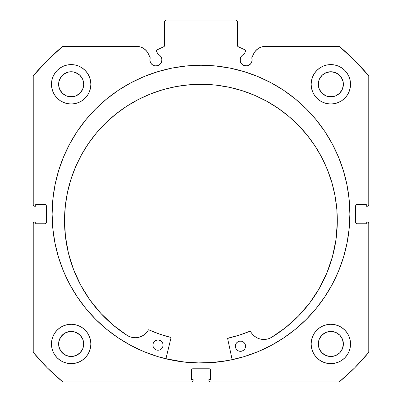 <?xml version="1.0" encoding="UTF-8"?>
<svg xmlns="http://www.w3.org/2000/svg" width="402" height="402" viewBox="0 0 402 402"><rect width="100%" height="100%" fill="white"/><g stroke="black" fill="none" stroke-linecap="round" stroke-linejoin="round"><path stroke-width="0.6" d="M245.552 50.868A1.166 1.166 0 0 1 245.441 51.366L244.049 54.35L242.451 55.225L241.195 56.536L240.391 58.169L240.23 61.134L241.125 63.29L243.808 65.496L247.265 65.838L250.325 64.199L251.622 62.26L252.079 59.968A5.98 5.98 0 0 1 246.094 65.948A5.98 5.98 0 0 1 244.049 54.35L245.441 51.366A1.166 1.166 0 0 0 245.552 50.868L244.878 49.813A1.166 1.166 0 0 1 245.552 50.868M251.622 62.26L252.079 59.968A5.98 5.98 0 0 0 251.717 57.923A5.98 5.98 0 0 1 252.079 59.968A5.98 5.98 0 0 0 251.717 57.923L253.602 53.883L255.617 50.798L258.411 48.401L261.762 46.878L265.41 46.361L339.218 46.361L354.705 60.426L368.77 75.913L368.77 204.794L368.343 205.824L367.312 206.251L366.292 206.251L366.292 204.502L357.102 204.502L356.066 204.93L355.639 205.96L355.639 222.301L356.066 223.331L357.102 223.758L366.292 223.758L366.292 222.01L367.312 222.01L368.343 222.437L368.77 223.467L368.77 352.348L354.705 367.835L339.218 381.9L210.336 381.9L208.99 381.001L208.879 379.418L210.628 379.418L210.628 370.227L210.201 369.197L209.171 368.77L192.829 368.77L191.799 369.197L191.372 370.227L191.372 379.418L193.121 379.418L193.121 380.443L192.694 381.473L191.664 381.9L62.782 381.9L47.295 367.835L33.23 352.348L33.23 223.467L33.657 222.437L34.688 222.01L35.708 222.01L35.708 223.758L44.898 223.758L45.934 223.331L46.361 222.301L46.361 205.96L45.934 204.93L44.898 204.502L35.708 204.502L35.708 206.251L34.688 206.251L33.657 205.824L33.23 204.794L33.23 75.913L47.295 60.426L62.782 46.361L136.59 46.361L140.238 46.878L143.589 48.401L146.383 50.798L148.398 53.883L150.283 57.923A5.98 5.98 0 0 0 149.921 59.968L150.378 62.26L151.675 64.199L153.614 65.496L155.906 65.948L158.192 65.496L160.132 64.199L161.428 62.26L161.885 59.968A5.98 5.98 0 0 1 155.906 65.948A5.98 5.98 0 0 1 150.283 57.923L148.398 53.883A13.03 13.03 0 0 0 136.59 46.361L62.782 46.361A217.371 217.371 0 0 0 33.23 75.913L33.23 204.794A1.457 1.457 0 0 0 34.688 206.251L35.708 206.251L35.708 204.502L44.898 204.502A1.457 1.457 0 0 1 46.361 205.96L46.361 222.301A1.457 1.457 0 0 1 44.898 223.758L35.708 223.758L35.708 222.01L34.688 222.01A1.457 1.457 0 0 0 33.23 223.467L33.657 222.437M156.519 50.471L156.559 51.366L157.951 54.35A5.98 5.98 0 0 1 161.885 59.968L161.609 58.169L160.805 56.536L159.549 55.225L157.951 54.35L156.453 50.923L157.122 49.813L163.855 46.672L164.483 45.944L164.529 21.557L165.986 20.1L236.014 20.1L237.471 21.557L237.517 45.944L238.145 46.672L244.878 49.813L238.145 46.672A1.166 1.166 0 0 1 237.471 45.617L237.471 21.557L236.014 20.1L165.986 20.1L164.529 21.557L164.529 45.617A1.166 1.166 0 0 1 163.855 46.672L164.132 46.491M52.124 214.13A148.876 148.876 0 0 1 201 65.25A148.876 148.876 0 0 1 349.876 214.13L349.162 199.538L347.016 185.086L343.469 170.915L338.544 157.157L332.298 143.951L324.786 131.419L316.083 119.68L306.274 108.857L295.445 99.048L283.712 90.344L271.179 82.832L257.973 76.586L244.215 71.662L230.044 68.114L215.593 65.968L201 65.25L186.407 65.968L171.955 68.114L157.785 71.662L144.027 76.586L130.821 82.832L118.288 90.344L106.555 99.048L95.726 108.857L85.917 119.68L77.214 131.419L69.702 143.951L63.456 157.157L58.531 170.915L54.984 185.086L52.838 199.538L52.124 214.13L52.838 228.723L54.984 243.175L58.531 257.345L63.456 271.104L69.702 284.309L77.214 296.842L85.917 308.575L95.726 319.404L106.555 329.213L118.288 337.916L130.821 345.429L144.027 351.675L157.785 356.599L171.955 360.147L186.407 362.292L201 363.006L215.593 362.292L230.044 360.147L244.215 356.599L257.973 351.675L271.179 345.429L283.712 337.916L295.445 329.213L306.274 319.404L316.083 308.575L324.786 296.842L332.298 284.309L338.544 271.104L343.469 257.345L347.016 243.175L349.162 228.723L349.876 214.13A148.876 148.876 0 0 1 201 363.006A148.876 148.876 0 0 1 52.124 214.13M349.876 214.045A148.876 148.876 0 0 0 349.172 199.658M349.147 199.417A148.876 148.876 0 0 0 316.108 119.711M316.057 119.655A148.876 148.876 0 0 0 85.943 119.655M85.892 119.711A148.876 148.876 0 0 0 52.853 199.417M52.828 199.658A148.876 148.876 0 0 0 52.124 214.045M350.534 343.971A19.693 19.693 0 0 1 330.841 363.664A19.693 19.693 0 0 1 311.143 343.971L311.525 347.81L312.645 351.504L314.464 354.911L316.912 357.896L319.897 360.343L323.303 362.167L326.997 363.287L330.841 363.664L334.68 363.287L338.378 362.167L341.78 360.343L344.765 357.896L347.217 354.911L349.036 351.504L350.157 347.81L350.534 343.971L350.157 340.127L349.036 336.434L347.217 333.027L344.765 330.042L341.78 327.595L338.378 325.776L334.68 324.655L330.841 324.273L326.997 324.655L323.303 325.776L319.897 327.595L316.912 330.042L314.464 333.027L312.645 336.434L311.525 340.127L311.143 343.971A19.693 19.693 0 0 1 330.841 324.273A19.693 19.693 0 0 1 350.534 343.971M90.857 343.971A19.693 19.693 0 0 1 71.159 363.664A19.693 19.693 0 0 1 51.466 343.971L51.843 347.81L52.963 351.504L54.783 354.911L57.235 357.896L60.22 360.343L63.622 362.167L67.32 363.287L71.159 363.664L75.003 363.287L78.697 362.167L82.103 360.343L85.088 357.896L87.535 354.911L89.355 351.504L90.475 347.81L90.857 343.971L90.475 340.127L89.355 336.434L87.535 333.027L85.088 330.042L82.103 327.595L78.697 325.776L75.003 324.655L71.159 324.273L67.32 324.655L63.622 325.776L60.22 327.595L57.235 330.042L54.783 333.027L52.963 336.434L51.843 340.127L51.466 343.971A19.693 19.693 0 0 1 71.159 324.273A19.693 19.693 0 0 1 90.857 343.971M350.534 84.289A19.693 19.693 0 0 1 330.841 103.987A19.693 19.693 0 0 1 311.143 84.289L311.525 88.133L312.645 91.827L314.464 95.234L316.912 98.219L319.897 100.666L323.303 102.485L326.997 103.605L330.841 103.987L334.68 103.605L338.378 102.485L341.78 100.666L344.765 98.219L347.217 95.234L349.036 91.827L350.157 88.133L350.534 84.289L350.157 80.45L349.036 76.752L347.217 73.35L344.765 70.365L341.78 67.913L338.378 66.094L334.68 64.973L330.841 64.596L326.997 64.973L323.303 66.094L319.897 67.913L316.912 70.365L314.464 73.35L312.645 76.752L311.525 80.45L311.143 84.289A19.693 19.693 0 0 1 330.841 64.596A19.693 19.693 0 0 1 350.534 84.289M90.857 84.289A19.693 19.693 0 0 1 71.159 103.987A19.693 19.693 0 0 1 51.466 84.289L51.843 88.133L52.963 91.827L54.783 95.234L57.235 98.219L60.22 100.666L63.622 102.485L67.32 103.605L71.159 103.987L75.003 103.605L78.697 102.485L82.103 100.666L85.088 98.219L87.535 95.234L89.355 91.827L90.475 88.133L90.857 84.289L90.475 80.45L89.355 76.752L87.535 73.35L85.088 70.365L82.103 67.913L78.697 66.094L75.003 64.973L71.159 64.596L67.32 64.973L63.622 66.094L60.22 67.913L57.235 70.365L54.783 73.35L52.963 76.752L51.843 80.45L51.466 84.289A19.693 19.693 0 0 1 71.159 64.596A19.693 19.693 0 0 1 90.857 84.289L90.475 88.133M83.465 86.737L83.706 84.289A12.547 12.547 0 0 1 71.159 96.837A12.547 12.547 0 0 1 58.617 84.289A12.547 12.547 0 0 1 71.159 71.742A12.547 12.547 0 0 1 83.706 84.289L82.752 89.093L80.033 93.163L75.963 95.882L71.159 96.837L66.36 95.882L62.29 93.163L60.727 91.259L58.853 86.737L58.853 81.842L60.727 77.32L64.189 73.857L68.712 71.983L73.606 71.983L78.129 73.857L80.033 75.42L82.752 79.49L83.706 84.289L83.465 81.842M343.147 86.737L343.383 84.289A12.547 12.547 0 0 1 330.841 96.837A12.547 12.547 0 0 1 318.294 84.289A12.547 12.547 0 0 1 330.841 71.742A12.547 12.547 0 0 1 343.383 84.289L342.429 89.093L339.71 93.163L335.64 95.882L330.841 96.837L326.037 95.882L321.967 93.163L319.248 89.093L318.294 84.289L319.248 79.49L321.967 75.42L326.037 72.697L330.841 71.742L335.64 72.697L337.811 73.857L341.273 77.32L343.147 81.842L343.383 84.289L343.147 81.842M83.465 346.418L83.706 343.971A12.547 12.547 0 0 1 71.159 356.514A12.547 12.547 0 0 1 58.617 343.971A12.547 12.547 0 0 1 71.159 331.424A12.547 12.547 0 0 1 83.706 343.971L82.752 348.77L80.033 352.84L75.963 355.559L71.159 356.514L68.712 356.272L64.189 354.403L60.727 350.941L58.853 346.418L58.853 341.524L60.727 336.997L64.189 333.539L68.712 331.665L73.606 331.665L78.129 333.539L80.033 335.097L82.752 339.167L83.706 343.971L83.465 341.524M343.147 346.418L343.383 343.971A12.547 12.547 0 0 1 330.841 356.514A12.547 12.547 0 0 1 318.294 343.971A12.547 12.547 0 0 1 330.841 331.424A12.547 12.547 0 0 1 343.383 343.971L342.429 348.77L339.71 352.84L335.64 355.559L330.841 356.514L326.037 355.559L321.967 352.84L319.248 348.77L318.294 343.971L319.248 339.167L321.967 335.097L326.037 332.379L330.841 331.424L335.64 332.379L339.71 335.097L342.429 339.167L343.383 343.971L343.147 341.524M242.773 64.943L244.381 65.697A154.639 154.639 0 0 1 244.441 65.717L247.265 65.838M250.325 64.199L251.069 63.29M251.717 57.923L253.602 53.883A13.03 13.03 0 0 1 265.41 46.361L339.218 46.361L354.705 60.426M339.218 46.361A217.371 217.371 0 0 1 368.77 75.913L368.77 204.794L368.343 205.824M355.75 205.402L355.639 205.96A1.457 1.457 0 0 1 357.102 204.502L366.292 204.502L366.292 206.251L367.312 206.251A1.457 1.457 0 0 0 368.77 204.794M356.539 223.648L357.102 223.758A1.457 1.457 0 0 1 355.639 222.301L355.639 205.96M368.343 222.437L368.77 223.467L368.77 352.348A217.371 217.371 0 0 1 339.218 381.9L210.336 381.9A1.457 1.457 0 0 1 208.879 380.443L208.879 379.418L210.628 379.418L210.628 370.227L210.201 369.197M209.728 368.88L209.171 368.77A1.457 1.457 0 0 1 210.628 370.227M191.799 369.197L191.372 370.227A1.457 1.457 0 0 1 192.829 368.77L209.171 368.77M191.372 370.227L191.372 379.418L193.121 379.418L193.121 380.443A1.457 1.457 0 0 1 191.664 381.9L62.782 381.9L47.295 367.835M46.25 222.859L46.361 222.301M45.461 204.613L44.898 204.502M33.657 205.824L33.341 205.352M154.735 65.838L157.554 65.717A154.639 154.639 0 0 1 157.609 65.702L159.227 64.943M161.77 61.134L161.885 59.968M156.755 50.079L163.855 46.672M164.348 46.245L164.529 45.617M237.868 46.491L238.145 46.672M75.003 324.655L71.159 324.273M82.103 100.666L85.088 98.219L87.535 95.234M312.645 91.827L314.464 95.234L316.912 98.219L319.897 100.666M346.062 356.463L347.217 354.911M330.841 324.273L326.997 324.655M33.23 223.467L33.23 352.348A217.371 217.371 0 0 0 62.782 381.9M90.475 80.45L90.339 79.817M87.535 73.35L87.169 72.817M85.234 70.516L84.857 70.139M60.22 67.913L59.556 68.38M53.496 93.003L54.783 95.229M317.143 70.139L316.766 70.516M314.831 72.817L314.113 73.893M347.564 94.691L349.036 91.827M90.475 340.127L90.38 339.675M54.783 333.027L52.963 336.434M78.697 362.167L79.475 361.825M311.525 340.127L311.143 343.971M82.752 79.49L80.033 75.42L75.963 72.697M73.606 71.983L68.712 71.983M66.36 72.697L62.29 75.42L59.571 79.49M58.853 81.842L58.853 86.737M59.571 89.093L62.29 93.163L66.36 95.882M68.712 96.596L73.606 96.596M75.963 95.882L80.033 93.163L82.752 89.093M341.78 67.913L342.444 68.38M342.429 79.49L339.71 75.42L335.64 72.697M333.288 71.983L328.394 71.983M326.037 72.697L321.967 75.42L319.248 79.49M318.535 81.842L318.535 86.737M319.248 89.093L321.967 93.163L326.037 95.882M328.394 96.596L333.288 96.596M335.64 95.882L339.71 93.163L342.429 89.093M82.752 339.167L80.033 335.097L75.963 332.379M73.606 331.665L68.712 331.665M66.36 332.379L62.29 335.097L59.571 339.167M58.853 341.524L58.853 346.418M59.571 348.77L62.29 352.84L66.36 355.559M68.712 356.272L73.606 356.272M75.963 355.559L80.033 352.84L82.752 348.77M342.429 339.167L339.71 335.097L335.64 332.379M333.288 331.665L328.394 331.665M326.037 332.379L321.967 335.097L319.248 339.167M318.535 341.524L318.535 346.418M319.248 348.77L321.967 352.84L326.037 355.559M328.394 356.272L333.288 356.272M335.64 355.559L339.71 352.84L342.429 348.77M368.77 223.467A1.457 1.457 0 0 0 367.312 222.01L366.292 222.01L366.292 223.758L357.102 223.758M52.124 214.216A148.876 148.876 0 0 0 52.828 228.597M52.853 228.849A148.876 148.876 0 0 0 106.5 329.168M106.61 329.258A148.876 148.876 0 0 0 200.945 363.006M201.055 363.006A148.876 148.876 0 0 0 295.39 329.258M295.5 329.168A148.876 148.876 0 0 0 349.147 228.849M349.172 228.597A148.876 148.876 0 0 0 349.876 214.216M347.393 187.046L347.016 185.086M54.984 185.086L52.838 199.538M85.917 308.575L87.319 310.259M347.016 243.175L349.162 228.723M156.559 51.366A1.166 1.166 0 0 1 157.122 49.813M226.989 360.649L232.145 359.639A148.805 148.805 0 0 1 165.941 358.745L183.337 361.88L197.905 362.9L212.502 362.488L226.989 360.649L212.502 362.488M227.688 338.278L227.849 338.177A0.291 0.291 0 0 0 227.627 338.524L232.16 359.71L227.627 338.524A0.291 0.291 0 0 1 227.617 338.459L239.13 335.188L250.195 331.153L252.119 333.851L254.25 336.012L256.772 337.7L259.576 338.851L262.556 339.414L265.591 339.368L268.556 338.72L271.33 337.494L285.541 327.65L298.395 316.083L309.681 302.982L319.218 288.561L326.851 273.048L332.464 256.697L335.966 239.763L337.293 222.527A136.394 136.394 0 0 1 271.33 337.494L285.541 327.65L298.395 316.083L309.681 302.982M235.471 345.162L235.356 346.157A5.105 5.105 0 0 1 240.532 341.117A5.105 5.105 0 0 1 245.567 346.293A5.105 5.105 0 0 1 240.396 351.328A5.105 5.105 0 0 1 235.356 346.157L235.718 348.112L236.803 349.785L238.446 350.916L241.391 351.247L243.245 350.509L244.672 349.117L245.456 347.288L245.486 345.298L244.748 343.444L243.356 342.017L241.527 341.233L239.537 341.203L237.682 341.941L236.255 343.328L235.471 345.162L235.441 347.152M162.981 346.177L163.091 345.182A5.105 5.105 0 0 1 157.916 350.217A5.105 5.105 0 0 1 152.881 345.042L153.242 347.001L154.328 348.675L155.971 349.8L157.916 350.217L159.875 349.856L161.549 348.77L162.679 347.127L163.091 345.182L162.73 343.223L161.644 341.549L160.006 340.419L158.056 340.007L156.097 340.368L154.423 341.454L153.298 343.092L152.881 345.042A5.105 5.105 0 0 1 158.056 340.007A5.105 5.105 0 0 1 163.091 345.182L163.006 344.182M64.531 218.844A136.394 136.394 0 0 1 202.754 84.304A136.394 136.394 0 0 1 337.293 222.527L336.816 209.151L335.032 195.885L331.957 182.855L327.615 170.192L322.057 158.016L315.334 146.444L307.505 135.59L298.651 125.55L288.852 116.429L278.214 108.309L266.822 101.274L254.803 95.39L242.26 90.711L229.326 87.284L216.11 85.139L202.754 84.304L189.377 84.777L176.111 86.566L163.081 89.641L150.418 93.978L138.243 99.54L126.67 106.264L115.816 114.093L105.776 122.947L96.656 132.74L88.535 143.383L81.5 154.77L75.616 166.795L70.938 179.332L67.511 192.272L65.365 205.487L64.531 218.844L65.39 236.115L68.43 253.134L73.601 269.631L80.817 285.345L89.963 300.018L100.892 313.414L113.424 325.324L127.369 335.554A136.394 136.394 0 0 1 64.531 218.844L65.365 205.487L67.511 192.272L70.938 179.332M171.026 337.76L165.92 358.815L171.026 337.76L170.815 337.409A126.921 126.921 0 0 1 148.77 329.806L159.614 334.117L170.815 337.409A0.291 0.291 0 0 1 171.026 337.76M73.601 269.631L80.817 285.345L89.963 300.018L100.892 313.414L113.424 325.324L127.369 335.554L130.107 336.851L133.052 337.579L136.082 337.705L139.077 337.223L141.916 336.147L144.479 334.529L146.67 332.429L148.554 329.796M326.851 273.048L332.464 256.697L335.966 239.763M337.293 222.527L336.816 209.151M315.334 146.444L307.505 135.59L298.651 125.55M242.26 90.711L229.326 87.284L216.11 85.139L202.754 84.304L189.377 84.777M163.081 89.641L150.418 93.978M159.614 334.117L170.815 337.409M227.849 338.177L239.13 335.188L250.089 331.173A126.921 126.921 0 0 1 227.849 338.177M162.267 342.333L161.644 341.549M155.207 340.826L153.78 342.218M155.092 349.318L155.971 349.8M243.356 342.017L242.481 341.534M236.904 342.564L236.255 343.328M235.718 348.112L236.803 349.785M244.024 349.881L244.672 349.117M127.369 335.554L127.369 335.549A15.08 15.08 0 0 0 148.393 329.931A0.291 0.291 0 0 1 148.77 329.806M250.089 331.173A0.291 0.291 0 0 1 250.461 331.308A15.08 15.08 0 0 0 271.33 337.489L271.33 337.494"/></g></svg>
